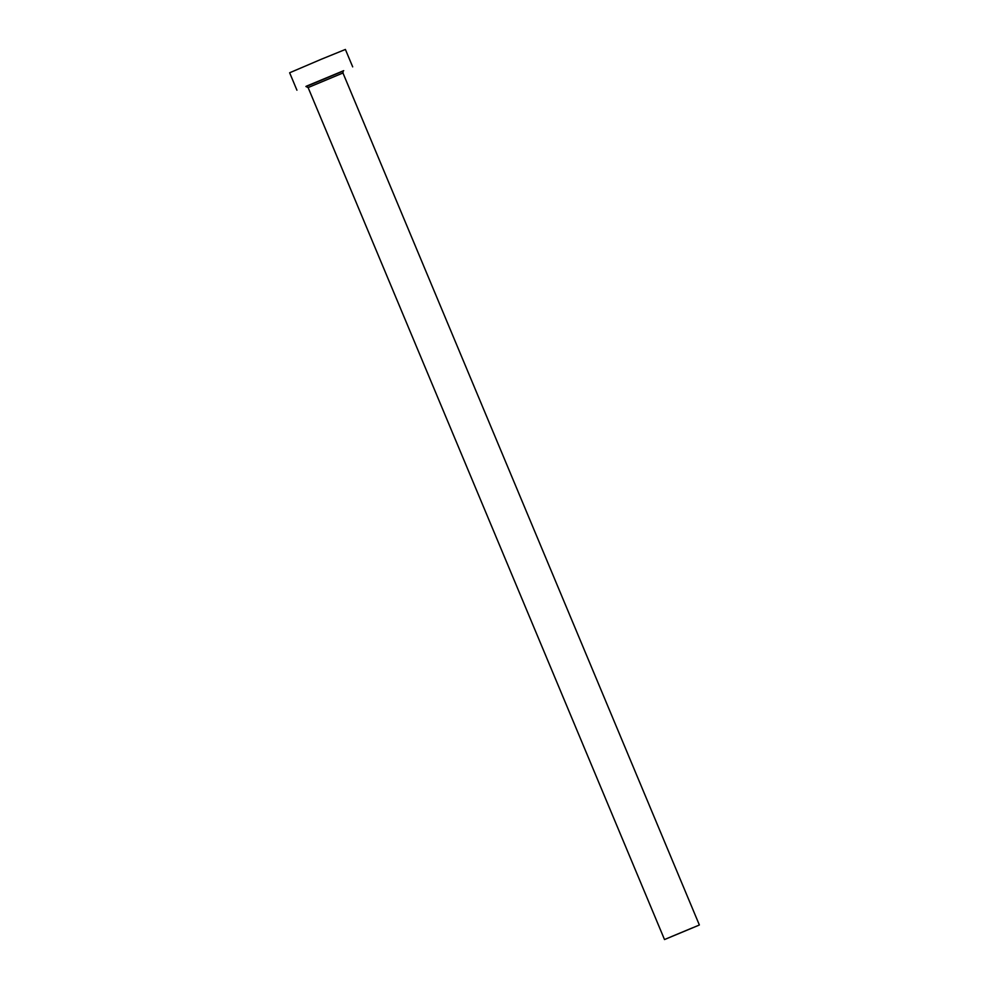 <?xml version="1.0" encoding="UTF-8"?>
<svg xmlns="http://www.w3.org/2000/svg" width="989" height="989" viewBox="0 0 989 989"><rect width="100%" height="100%" fill="white"/><g stroke="black" fill="none" stroke-linecap="round" stroke-linejoin="round"><path stroke-width="1.48" d="M671.568 936.558L692.733 927.744L671.568 936.558M698.642 925.321L664.509 939.55L698.642 925.321M343.282 71.023L306.491 86.414M352.69 66.869L345.396 49.45L321.474 59.179L289.641 72.778L296.935 90.197M699.359 924.975L342.96 72.988L308.111 87.564L305.898 86.476L307.06 86.031M306.429 86.167L343.702 70.664M664.509 939.55L308.111 87.564M343.134 70.924L342.96 72.988"/></g></svg>
